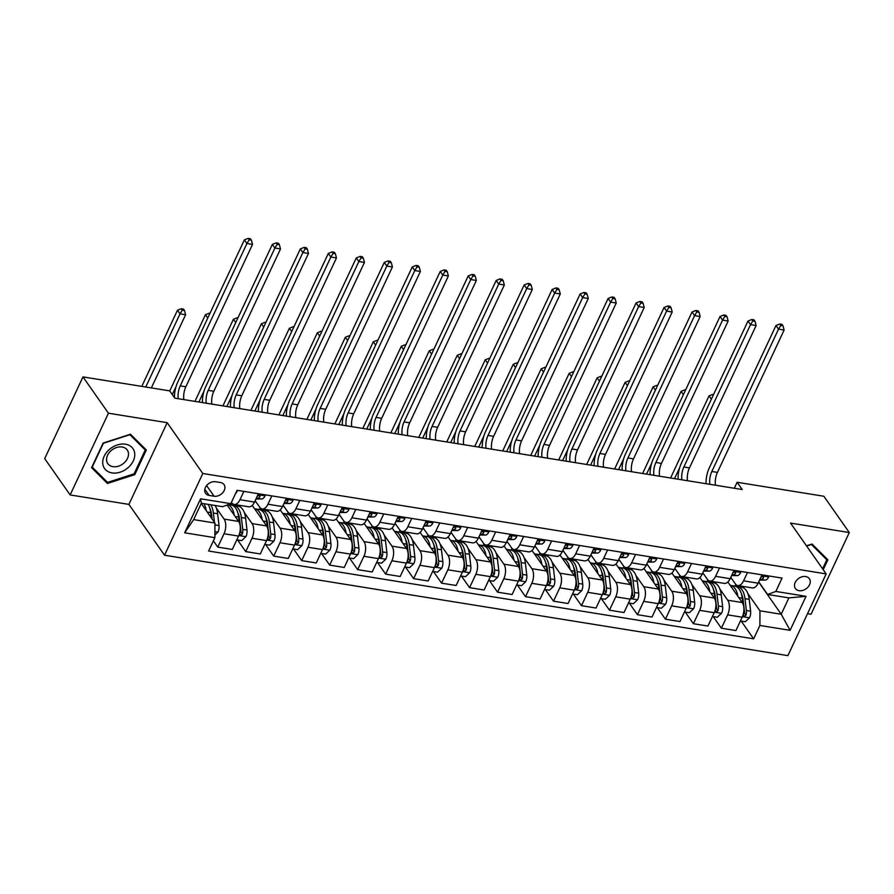 <?xml version="1.0" encoding="UTF-8"?>
<svg xmlns="http://www.w3.org/2000/svg" width="894" height="894" viewBox="0 0 894 894"><rect width="100%" height="100%" fill="white"/><g stroke="black" fill="none" stroke-linecap="round" stroke-linejoin="round"><path stroke-width="1.34" d="M805.673 576.541A8.538 6.381 145 0 0 796.655 580.24A8.538 6.381 145 0 0 795.381 588.509A8.538 6.381 145 0 0 799.057 590.677A8.538 6.381 145 0 0 808.087 586.978A8.538 6.381 145 0 0 809.361 578.709A8.538 6.381 145 0 0 805.673 576.541M807.528 613.697L811.026 614.267L849.3 532.545L823.855 496.248L737.114 482.279L734.309 488.258M164.53 555.219L787.893 655.626L826.168 573.903L202.804 473.496L164.53 555.219L128.904 504.395L167.178 422.672L108.431 413.207L70.145 494.93L128.904 504.395M70.145 494.93L44.7 458.622L82.974 376.91L108.431 413.207M82.974 376.91L169.715 390.879L174.799 398.143L742.21 489.532L737.114 482.279M209.151 495.421L214.068 496.215A8.27 6.18 145 0 0 222.818 492.628A8.27 6.18 145 0 0 224.048 484.615A8.27 6.18 145 0 0 220.483 482.514L215.566 481.732A8.27 6.18 145 0 0 206.816 485.308A8.27 6.18 145 0 0 205.586 493.32A8.27 6.18 145 0 0 209.151 495.421L204.827 489.253M214.873 537.674L184.656 532.802L200.591 498.796L230.808 503.657L222.595 506.686L201.329 503.255L193.674 519.604L214.94 523.024L214.873 537.674L208.615 551.028L753.631 638.819L741.215 621.106M758.66 582.05L781.222 614.245L788.877 597.896L767.622 594.476L775.824 591.448L782.082 578.083L237.066 490.292L230.808 503.657M775.824 591.448L806.042 596.32L790.106 630.326L759.9 625.465L753.631 638.819M849.3 532.545L790.542 523.079L826.168 573.903M167.178 422.672L202.804 473.496M767.622 594.476L758.76 581.838M747.473 572.506L743.573 580.843A10.672 5.621 99.2 0 1 737.807 585.57A10.672 5.621 99.2 0 1 735.36 583.871L730.778 577.323M719.502 568.003L715.591 576.339A10.672 5.621 99.2 0 1 709.825 581.066A10.672 5.621 99.2 0 1 707.389 579.357L702.796 572.819M691.52 563.499L687.62 571.825A10.672 5.621 99.2 0 1 681.843 576.552A10.672 5.621 99.2 0 1 679.406 574.853L674.825 568.316M663.538 558.996L659.638 567.321A10.672 5.621 99.2 0 1 653.872 572.048A10.672 5.621 99.2 0 1 651.424 570.35L646.843 563.801M635.567 554.481L631.656 562.818A10.672 5.621 99.2 0 1 625.889 567.545A10.672 5.621 99.2 0 1 623.453 565.846L618.86 559.298M607.585 549.978L603.685 558.314A10.672 5.621 99.2 0 1 597.907 563.041A10.672 5.621 99.2 0 1 595.471 561.331L590.889 554.794M579.603 545.474L575.702 553.799A10.672 5.621 99.2 0 1 569.936 558.526A10.672 5.621 99.2 0 1 567.489 556.828L562.907 550.291M551.632 540.959L547.72 549.296A10.672 5.621 99.2 0 1 541.954 554.023A10.672 5.621 99.2 0 1 539.518 552.324L534.925 545.776M523.649 536.456L519.749 544.792A10.672 5.621 99.2 0 1 513.972 549.519A10.672 5.621 99.2 0 1 511.536 547.821L506.954 541.272M495.667 531.952L491.767 540.278A10.672 5.621 99.2 0 1 486.001 545.005A10.672 5.621 99.2 0 1 483.553 543.306L478.972 536.769M467.685 527.449L463.785 535.774A10.672 5.621 99.2 0 1 458.019 540.501A10.672 5.621 99.2 0 1 455.582 538.803L450.989 532.265M439.714 522.934L435.814 531.271A10.672 5.621 99.2 0 1 430.036 535.998A10.672 5.621 99.2 0 1 427.6 534.299L423.018 527.751M411.732 518.431L407.832 526.767A10.672 5.621 99.2 0 1 402.065 531.494A10.672 5.621 99.2 0 1 399.618 529.784L395.036 523.247M383.749 513.927L379.849 522.252A10.672 5.621 99.2 0 1 374.083 526.979A10.672 5.621 99.2 0 1 371.647 525.281L367.054 518.743M355.778 509.424L351.878 517.749A10.672 5.621 99.2 0 1 346.101 522.476A10.672 5.621 99.2 0 1 343.665 520.777L339.072 514.229M327.796 504.909L323.896 513.245A10.672 5.621 99.2 0 1 318.13 517.972A10.672 5.621 99.2 0 1 315.683 516.274L311.101 509.725M299.814 500.405L295.914 508.742A10.672 5.621 99.2 0 1 290.148 513.458A10.672 5.621 99.2 0 1 287.712 511.759L283.119 505.222M271.843 495.902L267.932 504.227A10.672 5.621 99.2 0 1 262.165 508.954A10.672 5.621 99.2 0 1 259.729 507.256L255.136 500.718M243.861 491.387L239.961 499.724A10.672 5.621 99.2 0 1 234.194 504.451A10.672 5.621 99.2 0 1 231.747 502.752L231.434 502.305M201.228 503.478L214.94 523.024M216.27 507.937L224.092 519.09A10.672 5.621 99.2 0 1 224.025 533.74L217.767 547.094L213.387 540.848M227.132 505.009L238.642 521.437A10.672 5.621 99.2 0 1 238.575 536.076L232.317 549.441L217.767 547.094M239.212 505.255L240.575 507.2M244.252 512.441L252.074 523.605A10.672 5.621 99.2 0 1 252.007 538.244L245.749 551.609L237.603 539.987M252.22 505.412L266.624 525.94A10.672 5.621 99.2 0 1 266.557 540.591L260.299 553.945L245.749 551.609M254.667 501.735L256.008 501.947M267.194 509.77L268.558 511.714M272.234 516.944L280.046 528.108A10.672 5.621 99.2 0 1 279.978 542.747L273.72 556.113L265.574 544.491M280.202 509.915L294.595 530.455A10.672 5.621 99.2 0 1 294.528 545.094L288.27 558.459L273.72 556.113M282.638 506.239L283.99 506.451M295.176 514.274L296.54 516.218M300.205 521.459L308.028 532.612A10.672 5.621 99.2 0 1 307.961 547.251L301.703 560.616L293.556 548.994M308.184 514.419L322.578 534.958A10.672 5.621 99.2 0 1 322.51 549.598L316.252 562.963L301.703 560.616M310.62 510.742L311.961 510.966M323.147 518.777L324.511 520.721M328.187 525.963L336.01 537.115A10.672 5.621 99.2 0 1 335.943 551.766L329.685 565.12L321.538 553.509M336.155 518.922L350.56 539.462A10.672 5.621 99.2 0 1 350.493 554.101L344.235 567.466L329.685 565.12M338.602 515.257L339.943 515.469M351.13 523.281L352.493 525.236M356.17 530.466L363.981 541.63A10.672 5.621 99.2 0 1 363.914 556.269L357.656 569.634L349.509 558.012M364.137 523.437L378.531 543.965A10.672 5.621 99.2 0 1 378.464 558.616L372.206 571.97L357.656 569.634M366.574 519.76L367.926 519.973M379.112 527.795L380.475 529.74M384.141 534.981L391.963 546.133A10.672 5.621 99.2 0 1 391.896 560.773L385.638 574.138L377.491 562.516M392.12 527.941L406.513 548.48A10.672 5.621 99.2 0 1 406.446 563.119L400.188 576.485L385.638 574.138M394.556 524.264L395.897 524.487M407.083 532.299L408.446 534.243M412.123 539.484L419.945 550.637A10.672 5.621 99.2 0 1 419.878 565.287L413.62 578.641L405.474 567.019M420.091 532.444L434.495 552.984A10.672 5.621 99.2 0 1 434.428 567.623L428.17 580.988L413.62 578.641M422.538 528.767L423.879 528.991M435.065 536.802L436.428 538.747M440.105 543.988L447.916 555.152A10.672 5.621 99.2 0 1 447.86 569.791L441.591 583.156L433.456 571.534M448.073 536.959L462.466 557.487A10.672 5.621 99.2 0 1 462.399 572.138L456.141 585.492L441.591 583.156M450.509 533.282L451.861 533.494M463.047 541.317L464.411 543.261M468.076 548.491L475.899 559.655A10.672 5.621 99.2 0 1 475.832 574.294L469.573 587.66L461.427 576.038M476.055 541.462L490.448 561.991A10.672 5.621 99.2 0 1 490.381 576.641L484.123 590.006L469.573 587.66M478.491 537.786L479.832 537.998M491.018 545.821L492.382 547.765M496.058 553.006L503.881 564.159A10.672 5.621 99.2 0 1 503.814 578.798L497.556 592.163L489.409 580.541M504.037 545.966L518.431 566.505A10.672 5.621 99.2 0 1 518.364 581.145L512.106 594.51L497.556 592.163M506.473 542.289L507.814 542.513M519.001 550.324L520.364 552.268M524.04 557.51L531.863 568.662A10.672 5.621 99.2 0 1 531.796 583.313L525.527 596.667L517.391 585.056M532.008 550.469L546.402 571.009A10.672 5.621 99.2 0 1 546.335 585.648L540.077 599.014L525.527 596.667M534.444 546.804L535.797 547.016M546.983 554.828L548.346 556.772M552.011 562.013L559.834 573.177A10.672 5.621 99.2 0 1 559.767 587.816L553.509 601.181L545.362 589.559M559.99 554.984L574.384 575.512A10.672 5.621 99.2 0 1 574.317 590.163L568.059 603.517L553.509 601.181M562.427 551.307L563.768 551.52M574.954 559.342L576.317 561.287M579.994 566.517L587.816 577.68A10.672 5.621 99.2 0 1 587.749 592.32L581.491 605.685L573.345 594.063M587.973 559.488L602.366 580.027A10.672 5.621 99.2 0 1 602.299 594.666L596.041 608.032L581.491 605.685M590.409 555.811L591.75 556.034M602.936 563.846L604.299 565.79M607.976 571.031L615.798 582.184A10.672 5.621 99.2 0 1 615.731 596.823L609.462 610.189L601.327 598.567M615.944 563.991L630.337 584.531A10.672 5.621 99.2 0 1 630.27 599.17L624.012 612.535L609.462 610.189M618.391 560.314L619.732 560.538M630.918 568.349L632.281 570.294M635.947 575.535L643.769 586.688A10.672 5.621 99.2 0 1 643.702 601.338L637.444 614.692L629.298 603.081M643.926 568.495L658.319 589.034A10.672 5.621 99.2 0 1 658.252 603.673L651.994 617.039L637.444 614.692M646.362 564.829L647.703 565.042M658.889 572.864L660.253 574.808M663.929 580.038L671.752 591.202A10.672 5.621 99.2 0 1 671.685 605.841L665.427 619.207L657.28 607.585M671.908 573.009L686.301 593.538A10.672 5.621 99.2 0 1 686.234 608.188L679.976 621.542L665.427 619.207M674.344 569.333L675.685 569.545M686.871 577.368L688.235 579.312M691.911 584.553L699.734 595.706A10.672 5.621 99.2 0 1 699.667 610.345L693.398 623.71L685.262 612.088M699.879 577.513L714.272 598.052A10.672 5.621 99.2 0 1 714.217 612.692L707.947 626.057L693.398 623.71M702.326 573.836L703.667 574.06M714.854 581.871L716.217 583.816M719.882 589.057L727.705 600.209A10.672 5.621 99.2 0 1 727.638 614.86L721.38 628.214L713.233 616.603M727.861 582.016L742.255 602.556A10.672 5.621 99.2 0 1 742.188 617.195L735.93 630.561L721.38 628.214M730.297 578.351L731.638 578.563M742.825 586.375L744.188 588.319M747.865 593.56L759.956 610.814L781.222 614.245L790.106 630.326M258.411 493.734L254.511 502.07A10.672 5.621 99.2 0 1 248.744 506.797L234.194 504.451M231.39 505.043L232.194 503.311M259.361 509.558L260.176 507.814M286.393 498.237L282.482 506.574A10.672 5.621 99.2 0 1 276.715 511.301L262.165 508.954M287.343 514.061L288.159 512.329M314.364 502.752L310.464 511.077A10.672 5.621 99.2 0 1 304.698 515.804L290.148 513.458M315.325 518.565L316.13 516.833M342.346 507.256L338.446 515.581A10.672 5.621 99.2 0 1 332.68 520.308L318.13 517.972M343.296 523.068L344.112 521.336M370.328 511.759L366.417 520.096A10.672 5.621 99.2 0 1 360.651 524.823L346.101 522.476M371.278 527.583L372.094 525.84M398.299 516.263L394.399 524.599A10.672 5.621 99.2 0 1 388.633 529.326L374.083 526.979M399.26 532.086L400.076 530.354M426.282 520.777L422.381 529.103A10.672 5.621 99.2 0 1 416.615 533.83L402.065 531.494M427.231 536.59L428.047 534.858M454.264 525.281L450.352 533.617A10.672 5.621 99.2 0 1 444.586 538.344L430.036 535.998M455.214 541.105L456.029 539.361M482.235 529.784L478.335 538.121A10.672 5.621 99.2 0 1 472.568 542.848L458.019 540.501M483.196 545.608L484.012 543.865M510.217 534.299L506.317 542.624A10.672 5.621 99.2 0 1 500.551 547.351L486.001 545.005M511.167 550.112L511.983 548.38M538.199 538.803L534.299 547.128A10.672 5.621 99.2 0 1 528.522 551.855L513.972 549.519M539.149 554.615L539.965 552.883M566.17 543.306L562.27 551.643A10.672 5.621 99.2 0 1 556.504 556.37L541.954 554.023M567.131 559.13L567.947 557.387M594.152 547.81L590.252 556.146A10.672 5.621 99.2 0 1 584.486 560.873L569.936 558.526M595.102 563.633L595.918 561.901M622.135 552.324L618.235 560.65A10.672 5.621 99.2 0 1 612.457 565.377L597.907 563.041M623.084 568.137L623.9 566.405M650.106 556.828L646.206 565.164A10.672 5.621 99.2 0 1 640.439 569.891L625.889 567.545M651.067 572.641L651.882 570.908M678.088 561.331L674.188 569.668A10.672 5.621 99.2 0 1 668.421 574.395L653.872 572.048M679.049 577.155L679.853 575.412M706.07 565.846L702.17 574.171A10.672 5.621 99.2 0 1 696.392 578.899L681.843 576.552M707.02 581.659L707.836 579.927M734.041 570.35L730.141 578.675A10.672 5.621 99.2 0 1 724.375 583.402L709.825 581.066M759.9 625.465L759.956 610.814M735.002 586.162L735.818 584.43M762.023 574.853L758.123 583.19A10.672 5.621 99.2 0 1 752.357 587.917L737.807 585.57M201.329 503.255L200.591 498.796M193.674 519.604L184.656 532.802M806.042 596.32L788.877 597.896M107.414 483.453L134.782 474.636L146.303 450.017L130.468 434.238L103.112 443.066L91.579 467.674L107.414 483.453L104.598 479.441M823.229 569.702L827.866 559.8L812.031 544.021L806.477 545.809M134.145 473.719L134.782 474.636M236.999 490.437L237.033 491.443A7.074 3.721 99.2 0 1 235.524 493.589M178.264 398.702A13.343 7.029 99.2 0 1 180.242 385.862L246.923 243.514L244.375 239.894L177.705 382.23A20.003 10.549 -80.8 0 0 174.453 397.64M183.851 399.596A13.343 7.029 99.2 0 1 185.84 386.767L252.521 244.42L246.923 243.514L249.18 239.827L251.426 240.195L250.409 238.743L248.163 238.374L249.18 239.827M248.163 238.374L244.375 239.894M252.521 244.42L251.426 240.195M214.884 535.003L217.991 532.075A7.074 3.721 -80.8 0 0 219.019 525.56L217.633 513.704A20.406 10.75 -80.8 0 0 215.074 505.479M206.268 510.664A20.406 10.75 -80.8 0 0 203.877 503.668M214.471 522.364L213.375 513.022A20.406 10.75 -80.8 0 0 210.816 504.786M209.855 508.362A16.941 8.929 99.2 0 1 211.532 514.385L212.057 518.922M208.134 504.361A20.406 10.75 99.2 0 1 210.693 512.586L211.308 517.849M151.343 387.918L185.606 314.766L180.007 313.861L177.47 310.24L141.8 386.387M145.744 387.024L180.007 313.861L182.275 310.173L184.51 310.531L183.493 309.089L181.258 308.721L182.275 310.173M181.258 308.721L177.47 310.24M185.606 314.766L184.51 310.531M264.97 494.795L265.015 495.946A7.074 3.721 99.2 0 1 261.551 498.986L255.952 498.986M256.265 498.304L257.304 498.304A7.074 3.721 -80.8 0 0 259.852 496.74L259.93 495.757M258.88 495.354L259.852 496.74C259.93 495.131 259.036 494.985 257.17 496.304M206.235 403.205A13.343 7.029 99.2 0 1 208.224 390.365L274.905 248.029L272.357 244.397L205.676 386.744A20.003 10.549 -80.8 0 0 202.435 402.591M211.833 404.099A13.343 7.029 99.2 0 1 213.822 391.27L280.504 248.923L274.905 248.029L277.162 244.341L279.397 244.699L278.38 243.246L276.145 242.889L277.162 244.341M276.145 242.889L272.357 244.397M280.504 248.923L279.397 244.699M292.953 499.299L292.986 500.45A7.074 3.721 99.2 0 1 289.533 503.501L283.934 503.49M284.247 502.808L285.275 502.808A7.074 3.721 -80.8 0 0 287.834 501.243L287.913 500.26M286.862 499.858L287.834 501.243C287.902 499.634 287.008 499.489 285.152 500.808M234.217 407.709A13.343 7.029 99.2 0 1 236.206 394.88L302.887 252.533L300.339 248.901L233.658 391.248A20.003 10.549 -80.8 0 0 230.417 407.094M239.815 408.614A13.343 7.029 99.2 0 1 241.793 395.774L308.475 253.438L302.887 252.533L305.145 248.845L307.38 249.202L306.363 247.75L304.128 247.392L305.145 248.845M304.128 247.392L300.339 248.901M308.475 253.438L307.38 249.202M320.924 503.803L320.968 504.954A7.074 3.721 99.2 0 1 317.515 508.004L311.905 507.993M312.229 507.323L313.258 507.323A7.074 3.721 -80.8 0 0 315.817 505.747L315.884 504.764M314.844 504.361L315.817 505.747C315.884 504.138 314.99 503.992 313.123 505.322M262.199 412.212A13.343 7.029 99.2 0 1 264.177 399.383L330.858 257.036L328.31 253.404L261.64 395.751A20.003 10.549 -80.8 0 0 258.4 411.609M267.787 413.117A13.343 7.029 99.2 0 1 269.776 400.288L336.457 257.941L330.858 257.036L333.116 253.348L335.362 253.706L334.345 252.253L332.099 251.896L333.116 253.348M332.099 251.896L328.31 253.404M336.457 257.941L335.362 253.706M236.809 539.853L241.671 540.635L245.973 536.579A7.074 3.721 -80.8 0 0 247.001 530.064L245.615 518.207A20.406 10.75 -80.8 0 0 237.972 506.093L233.714 505.412A20.406 10.75 -80.8 0 0 232.351 505.356M234.25 515.168A20.406 10.75 -80.8 0 0 228.082 504.663M240.128 530.701A7.074 3.721 99.2 0 1 239.681 533.629L240.676 535.35L242.375 534.064A7.074 3.721 -80.8 0 0 242.743 529.382L241.358 517.525A20.406 10.75 -80.8 0 0 233.714 505.412M237.838 512.865A16.941 8.929 99.2 0 1 239.514 518.889L240.899 530.745A3.598 1.9 99.2 0 1 240.911 531.975L242.375 534.064M228.383 504.551L231.032 504.976A20.406 10.75 99.2 0 1 238.676 517.09L239.324 522.666M172.296 394.567L176.062 386.532M209.967 313.347L209.23 313.235L209.71 313.906M207.766 318.052L205.441 314.744L169.748 390.935M209.23 313.235L205.441 314.744M264.78 544.368L269.642 545.15L273.955 541.093A7.074 3.721 -80.8 0 0 274.972 534.567L273.586 522.711A20.406 10.75 -80.8 0 0 265.943 510.597L261.696 509.915A20.406 10.75 -80.8 0 0 260.322 509.859M262.233 519.671A20.406 10.75 -80.8 0 0 254.756 508.798A20.406 10.75 -80.8 0 0 254.589 508.775M268.099 535.204A7.074 3.721 99.2 0 1 267.664 538.132L268.647 539.864L270.346 538.568A7.074 3.721 -80.8 0 0 270.726 533.886L269.34 522.029A20.406 10.75 -80.8 0 0 261.696 509.915M265.809 517.369A16.941 8.929 99.2 0 1 267.485 523.392L268.87 535.249A3.598 1.9 99.2 0 1 268.882 536.478L270.346 538.568M254.756 508.798L259.003 509.479A20.406 10.75 99.2 0 1 266.647 521.593L267.306 527.169M198.893 402.021L204.033 391.036M237.949 317.851L237.212 317.739L237.681 318.409M235.748 322.555L233.423 319.247L194.948 401.384M237.212 317.739L233.423 319.247M292.763 548.871L297.624 549.654L301.926 545.597A7.074 3.721 -80.8 0 0 302.954 539.071L301.569 527.225A20.406 10.75 -80.8 0 0 293.925 515.112L289.667 514.419A20.406 10.75 -80.8 0 0 288.304 514.374M290.204 524.186A20.406 10.75 -80.8 0 0 282.739 513.301A20.406 10.75 -80.8 0 0 282.56 513.279M296.082 539.708A7.074 3.721 99.2 0 1 295.646 542.647L296.629 544.368L298.328 543.071A7.074 3.721 -80.8 0 0 298.697 538.389L297.311 526.532A20.406 10.75 -80.8 0 0 289.667 514.419M293.791 521.884A16.941 8.929 99.2 0 1 295.467 527.907L296.853 539.752A3.598 1.9 99.2 0 1 296.864 540.982L298.328 543.071M282.739 513.301L286.985 513.994A20.406 10.75 99.2 0 1 294.629 526.108L295.277 531.684M226.875 406.524L232.015 395.55M265.931 322.365L265.194 322.242L265.663 322.924M263.719 327.07L261.406 323.751L222.93 405.887M265.194 322.242L261.406 323.751M348.906 508.306L348.951 509.468A7.074 3.721 99.2 0 1 345.486 512.508L339.888 512.497M340.201 511.826L341.24 511.826A7.074 3.721 -80.8 0 0 343.788 510.262L343.866 509.267M342.815 508.876L343.788 510.262C343.866 508.652 342.972 508.507 341.106 509.826M290.17 416.727A13.343 7.029 99.2 0 1 292.159 403.887L358.84 261.551L356.293 257.919L289.611 400.255A20.003 10.549 -80.8 0 0 286.371 416.112M295.769 417.621A13.343 7.029 99.2 0 1 297.758 404.792L364.439 262.445L358.84 261.551L361.098 257.852L363.333 258.221L362.316 256.768L360.081 256.399L361.098 257.852M360.081 256.399L356.293 257.919M364.439 262.445L363.333 258.221M320.745 553.375L325.606 554.157L329.908 550.101A7.074 3.721 -80.8 0 0 330.936 543.586L329.551 531.729A20.406 10.75 -80.8 0 0 321.907 519.615L317.649 518.933A20.406 10.75 -80.8 0 0 316.286 518.878M318.186 528.689A20.406 10.75 -80.8 0 0 310.71 517.816A20.406 10.75 -80.8 0 0 310.542 517.782M324.064 544.222A7.074 3.721 99.2 0 1 323.617 547.15L324.611 548.871L326.31 547.586A7.074 3.721 -80.8 0 0 326.679 542.893L325.293 531.047A20.406 10.75 -80.8 0 0 317.649 518.933M321.773 526.387A16.941 8.929 99.2 0 1 323.449 532.411L324.835 544.267A3.598 1.9 99.2 0 1 324.846 545.496L326.31 547.586M310.71 517.816L314.967 518.498A20.406 10.75 99.2 0 1 322.611 530.611L323.259 536.188M254.857 411.039L259.998 400.054M293.902 326.869L293.165 326.746L293.645 327.428M291.701 331.573L289.377 328.266L250.901 410.402M293.165 326.746L289.377 328.266M134.703 453.403A17.344 12.952 145 0 0 117.293 444.955A17.344 12.952 145 0 0 102.776 463.707A17.344 12.952 145 0 0 120.187 472.166A17.344 12.952 145 0 0 134.703 453.403M128.468 453.314A11.868 8.873 145 0 0 127.261 450.028A11.868 8.873 145 0 0 114.432 448.386A11.868 8.873 145 0 0 106.609 460.365A11.868 8.873 145 0 0 107.816 463.651A11.868 8.873 145 0 0 120.634 465.282A11.868 8.873 145 0 0 128.468 453.314M107.571 482.402L92.227 467.104L103.402 443.268L129.909 434.707L145.253 450.006L134.089 473.854L107.571 482.402M142.85 446.575L145.253 450.006M806.645 546.044L811.473 544.491L826.816 559.789L822.592 568.796M824.402 556.347L826.816 559.789M376.888 512.821L376.922 513.972A7.074 3.721 99.2 0 1 373.468 517.023L367.87 517.011M368.183 516.33L369.211 516.33A7.074 3.721 -80.8 0 0 371.77 514.765L371.848 513.782M370.798 513.379L371.77 514.765C371.837 513.156 370.943 513.011 369.088 514.329M318.152 421.23A13.343 7.029 99.2 0 1 320.141 408.402L386.823 266.054L384.275 262.423L317.593 404.77A20.003 10.549 -80.8 0 0 314.353 420.616M323.751 422.136A13.343 7.029 99.2 0 1 325.729 409.296L392.41 266.948L386.823 266.054L389.08 262.367L391.315 262.724L390.298 261.272L388.063 260.914L389.08 262.367M388.063 260.914L384.275 262.423M392.41 266.948L391.315 262.724M404.859 517.324L404.904 518.475A7.074 3.721 99.2 0 1 401.451 521.526L395.841 521.515M396.165 520.833L397.193 520.844A7.074 3.721 -80.8 0 0 399.752 519.269L399.819 518.285M398.78 517.883L399.752 519.269C399.819 517.66 398.925 517.514 397.059 518.833M346.134 425.734A13.343 7.029 99.2 0 1 348.112 412.905L414.794 270.558L412.257 266.926L345.576 409.273A20.003 10.549 -80.8 0 0 342.335 425.119M351.722 426.639A13.343 7.029 99.2 0 1 353.711 413.81L420.392 271.463L414.794 270.558L417.051 266.87L419.297 267.228L418.28 265.775L416.034 265.417L417.051 266.87M416.034 265.417L412.257 266.926M420.392 271.463L419.297 267.228M432.841 521.828L432.886 522.979A7.074 3.721 99.2 0 1 429.422 526.03L423.823 526.018M424.147 525.348L425.175 525.348A7.074 3.721 -80.8 0 0 427.723 523.772L427.801 522.789M426.751 522.387L427.723 523.772C427.801 522.163 426.907 522.029 425.041 523.348M374.105 430.237A13.343 7.029 99.2 0 1 376.095 417.409L442.776 275.061L440.228 271.441L373.547 413.777A20.003 10.549 -80.8 0 0 370.306 429.634M379.704 431.143A13.343 7.029 99.2 0 1 381.693 418.314L448.375 275.967L442.776 275.061L445.033 271.374L447.268 271.731L446.251 270.29L444.016 269.921L445.033 271.374M444.016 269.921L440.228 271.441M448.375 275.967L447.268 271.731M460.823 526.342L460.857 527.494A7.074 3.721 99.2 0 1 457.404 530.533L451.805 530.522M452.118 529.851L453.146 529.851A7.074 3.721 -80.8 0 0 455.705 528.287L455.784 527.304M454.733 526.901L455.705 528.287C455.772 526.678 454.878 526.532 453.023 527.851M402.088 434.752A13.343 7.029 99.2 0 1 404.077 421.912L470.758 279.576L468.21 275.944L401.529 418.291A20.003 10.549 -80.8 0 0 398.288 434.138M407.686 435.646A13.343 7.029 99.2 0 1 409.675 422.817L476.346 280.47L470.758 279.576L473.015 275.877L475.25 276.246L474.233 274.793L471.998 274.436L473.015 275.877M471.998 274.436L468.21 275.944M476.346 280.47L475.25 276.246M488.794 530.846L488.839 531.997A7.074 3.721 99.2 0 1 485.386 535.048L479.787 535.037M480.1 534.355L481.128 534.355A7.074 3.721 -80.8 0 0 483.688 532.79L483.755 531.807M482.715 531.405L483.688 532.79C483.755 531.181 482.861 531.036 480.994 532.355M430.07 439.256A13.343 7.029 99.2 0 1 432.048 426.427L498.729 284.08L496.192 280.448L429.511 422.795A20.003 10.549 -80.8 0 0 426.27 438.641M435.657 440.161A13.343 7.029 99.2 0 1 437.647 427.321L504.328 284.985L498.729 284.08L500.998 280.392L503.233 280.75L502.216 279.297L499.969 278.939L500.998 280.392M499.969 278.939L496.192 280.448M504.328 284.985L503.233 280.75M348.716 557.878L353.577 558.672L357.891 554.604A7.074 3.721 -80.8 0 0 358.907 548.089L357.522 536.232A20.406 10.75 -80.8 0 0 349.878 524.119L345.632 523.437A20.406 10.75 -80.8 0 0 344.257 523.381M346.168 533.193A20.406 10.75 -80.8 0 0 338.692 522.319A20.406 10.75 -80.8 0 0 338.524 522.297M352.035 548.726A7.074 3.721 99.2 0 1 351.599 551.654L352.582 553.386L354.281 552.09A7.074 3.721 -80.8 0 0 354.661 547.407L353.275 535.551A20.406 10.75 -80.8 0 0 345.632 523.437M349.744 530.891A16.941 8.929 99.2 0 1 351.42 536.914L352.806 548.771A3.598 1.9 99.2 0 1 352.817 550L354.281 552.09M338.692 522.319L342.938 523.001A20.406 10.75 99.2 0 1 350.582 535.115L351.241 540.691M282.828 415.542L287.969 404.557M321.885 331.372L321.147 331.261L321.616 331.931M319.683 336.077L317.359 332.769L278.883 414.905M321.147 331.261L317.359 332.769M376.698 562.393L381.559 563.175L385.873 559.119A7.074 3.721 -80.8 0 0 386.89 552.593L385.504 540.747A20.406 10.75 -80.8 0 0 377.86 528.633L373.614 527.941A20.406 10.75 -80.8 0 0 372.239 527.885M374.139 537.707A20.406 10.75 -80.8 0 0 366.674 526.823A20.406 10.75 -80.8 0 0 366.495 526.801M380.017 553.23A7.074 3.721 99.2 0 1 379.581 556.157L380.565 557.89L382.263 556.593A7.074 3.721 -80.8 0 0 382.643 551.911L381.257 540.054A20.406 10.75 -80.8 0 0 373.614 527.941M377.726 535.405A16.941 8.929 99.2 0 1 379.402 541.418L380.788 553.274A3.598 1.9 99.2 0 1 380.799 554.503L382.263 556.593M366.674 526.823L370.921 527.516A20.406 10.75 99.2 0 1 378.564 539.63L379.212 545.195M310.81 420.046L315.951 409.072M349.867 335.887L349.129 335.764L349.599 336.446M347.654 340.58L345.341 337.273L306.865 419.409M349.129 335.764L345.341 337.273M404.68 566.897L409.541 567.679L413.844 563.622A7.074 3.721 -80.8 0 0 414.872 557.107L413.486 545.251A20.406 10.75 -80.8 0 0 405.842 533.137L401.585 532.455A20.406 10.75 -80.8 0 0 400.221 532.399M402.121 542.211A20.406 10.75 -80.8 0 0 394.645 531.338A20.406 10.75 -80.8 0 0 394.477 531.304M407.999 557.733A7.074 3.721 99.2 0 1 407.552 560.672L408.547 562.393L410.245 561.097A7.074 3.721 -80.8 0 0 410.614 556.414L409.228 544.569A20.406 10.75 -80.8 0 0 401.585 532.455M405.708 539.909A16.941 8.929 99.2 0 1 407.385 545.932L408.77 557.778A3.598 1.9 99.2 0 1 408.781 559.007L410.245 561.097M394.645 531.338L398.903 532.019A20.406 10.75 99.2 0 1 406.546 544.133L407.195 549.709M338.792 424.549L343.933 413.576M377.838 340.391L377.1 340.268L377.581 340.949M375.636 345.095L373.312 341.776L334.837 423.912M377.1 340.268L373.312 341.776M432.651 571.4L437.512 572.182L441.826 568.126A7.074 3.721 -80.8 0 0 442.843 561.611L441.457 549.754A20.406 10.75 -80.8 0 0 433.813 537.64L429.567 536.959A20.406 10.75 -80.8 0 0 428.192 536.903M430.103 546.715A20.406 10.75 -80.8 0 0 422.627 535.841A20.406 10.75 -80.8 0 0 422.46 535.819M435.97 562.248A7.074 3.721 99.2 0 1 435.534 565.176L436.518 566.897L438.228 565.611A7.074 3.721 -80.8 0 0 438.596 560.929L437.211 549.072A20.406 10.75 -80.8 0 0 429.567 536.959M433.679 544.412A16.941 8.929 99.2 0 1 435.356 550.436L436.741 562.292A3.598 1.9 99.2 0 1 436.753 563.522L438.228 565.611M422.627 535.841L426.885 536.523A20.406 10.75 99.2 0 1 434.529 548.637L435.177 554.213M366.763 429.064L371.915 418.079M405.82 344.894L405.083 344.771L405.552 345.453M403.619 349.599L401.294 346.291L362.819 428.427M405.083 344.771L401.294 346.291M460.633 575.915L465.495 576.697L469.808 572.641A7.074 3.721 -80.8 0 0 470.825 566.114L469.439 554.258A20.406 10.75 -80.8 0 0 461.796 542.144L457.549 541.462A20.406 10.75 -80.8 0 0 456.175 541.406M458.074 551.218A20.406 10.75 -80.8 0 0 450.61 540.345A20.406 10.75 -80.8 0 0 450.431 540.322M463.952 566.751A7.074 3.721 99.2 0 1 463.517 569.679L464.5 571.411L466.199 570.115A7.074 3.721 -80.8 0 0 466.579 565.433L465.193 553.576A20.406 10.75 -80.8 0 0 457.549 541.462M461.662 548.916A16.941 8.929 99.2 0 1 463.338 554.939L464.724 566.796A3.598 1.9 99.2 0 1 464.735 568.025L466.199 570.115M450.61 540.345L454.856 541.026A20.406 10.75 99.2 0 1 462.5 553.14L463.159 558.716M394.746 433.568L399.886 422.583M433.802 349.398L433.065 349.286L433.534 349.956M431.59 354.102L429.276 350.794L390.801 432.931M433.065 349.286L429.276 350.794M516.777 535.35L516.821 536.501A7.074 3.721 99.2 0 1 513.357 539.551L507.758 539.54M508.083 538.858L509.111 538.87A7.074 3.721 -80.8 0 0 511.659 537.294L511.737 536.311M510.697 535.908L511.659 537.294C511.737 535.685 510.843 535.54 508.977 536.869M458.041 443.759A13.343 7.029 99.2 0 1 460.03 430.93L526.711 288.583L524.163 284.951L457.482 427.298A20.003 10.549 -80.8 0 0 454.241 443.156M463.64 444.664A13.343 7.029 99.2 0 1 465.629 431.836L532.31 289.488L526.711 288.583L528.969 284.895L531.204 285.253L530.187 283.8L527.952 283.443L528.969 284.895M527.952 283.443L524.163 284.951M532.31 289.488L531.204 285.253M488.616 580.418L493.477 581.201L497.779 577.144A7.074 3.721 -80.8 0 0 498.807 570.618L497.422 558.772A20.406 10.75 -80.8 0 0 489.778 546.659L485.52 545.966A20.406 10.75 -80.8 0 0 484.157 545.91M486.057 555.733A20.406 10.75 -80.8 0 0 478.581 544.848A20.406 10.75 -80.8 0 0 478.413 544.826M491.935 571.255A7.074 3.721 99.2 0 1 491.499 574.194L492.482 575.915L494.181 574.619A7.074 3.721 -80.8 0 0 494.55 569.936L493.164 558.079A20.406 10.75 -80.8 0 0 485.52 545.966M489.644 553.431A16.941 8.929 99.2 0 1 491.32 559.454L492.706 571.3A3.598 1.9 99.2 0 1 492.717 572.529L494.181 574.619M478.581 544.848L482.838 545.541A20.406 10.75 99.2 0 1 490.482 557.655L491.13 563.231M422.728 438.071L427.868 427.097M461.773 353.912L461.036 353.789L461.516 354.471M459.572 358.617L457.247 355.298L418.772 437.434M461.036 353.789L457.247 355.298M544.759 539.853L544.792 541.015A7.074 3.721 99.2 0 1 541.339 544.055L535.741 544.044M536.054 543.373L537.082 543.373A7.074 3.721 -80.8 0 0 539.641 541.798L539.719 540.814M538.669 540.412L539.641 541.798C539.708 540.199 538.814 540.054 536.959 541.373M486.023 448.274A13.343 7.029 99.2 0 1 488.012 435.434L554.693 293.087L552.146 289.466L485.464 431.802A20.003 10.549 -80.8 0 0 482.224 447.659M491.622 449.168A13.343 7.029 99.2 0 1 493.611 436.339L560.281 293.992L554.693 293.087L556.951 289.399L559.186 289.768L558.169 288.315L555.934 287.946L556.951 289.399M555.934 287.946L552.146 289.466M560.281 293.992L559.186 289.768M516.587 584.922L521.448 585.704L525.761 581.648A7.074 3.721 -80.8 0 0 526.778 575.133L525.393 563.276A20.406 10.75 -80.8 0 0 517.749 551.162L513.502 550.481A20.406 10.75 -80.8 0 0 512.128 550.425M514.039 560.236A20.406 10.75 -80.8 0 0 506.563 549.363A20.406 10.75 -80.8 0 0 506.395 549.329M519.906 575.77A7.074 3.721 99.2 0 1 519.47 578.697L520.453 580.418L522.163 579.133A7.074 3.721 -80.8 0 0 522.532 574.44L521.146 562.594A20.406 10.75 -80.8 0 0 513.502 550.481M517.615 557.934A16.941 8.929 99.2 0 1 519.291 563.958L520.677 575.814A3.598 1.9 99.2 0 1 520.688 577.043L522.163 579.133M506.563 549.363L510.82 550.045A20.406 10.75 99.2 0 1 518.464 562.158L519.112 567.735M450.699 442.586L455.851 431.601M489.756 358.416L489.018 358.293L489.487 358.975M487.554 363.12L485.23 359.813L446.754 441.949M489.018 358.293L485.23 359.813M572.73 544.368L572.775 545.519A7.074 3.721 99.2 0 1 569.322 548.558L563.723 548.558M564.036 547.877L565.064 547.877A7.074 3.721 -80.8 0 0 567.623 546.312L567.69 545.329M566.651 544.927L567.623 546.312C567.69 544.703 566.796 544.558 564.93 545.876M514.005 452.777A13.343 7.029 99.2 0 1 515.983 439.949L582.664 297.601L580.128 293.97L513.447 436.317A20.003 10.549 -80.8 0 0 510.206 452.163M519.593 453.683A13.343 7.029 99.2 0 1 521.582 440.843L588.263 298.495L582.664 297.601L584.933 293.914L587.168 294.271L586.151 292.819L583.905 292.461L584.933 293.914M583.905 292.461L580.128 293.97M588.263 298.495L587.168 294.271M544.569 589.425L549.43 590.208L553.744 586.151A7.074 3.721 -80.8 0 0 554.761 579.636L553.375 567.779A20.406 10.75 -80.8 0 0 545.731 555.666L541.485 554.984A20.406 10.75 -80.8 0 0 540.11 554.928M542.01 564.74A20.406 10.75 -80.8 0 0 534.545 553.867A20.406 10.75 -80.8 0 0 534.366 553.844M547.888 580.273A7.074 3.721 99.2 0 1 547.452 583.201L548.435 584.933L550.134 583.637A7.074 3.721 -80.8 0 0 550.514 578.954L549.128 567.098A20.406 10.75 -80.8 0 0 541.485 554.984M545.597 562.438A16.941 8.929 99.2 0 1 547.273 568.461L548.659 580.318A3.598 1.9 99.2 0 1 548.67 581.547L550.134 583.637M534.545 553.867L538.791 554.548A20.406 10.75 99.2 0 1 546.435 566.662L547.094 572.238M478.681 447.089L483.822 436.104M517.738 362.919L517 362.808L517.47 363.478M515.525 367.624L513.212 364.316L474.736 446.452M517 362.808L513.212 364.316M600.712 548.871L600.757 550.022A7.074 3.721 99.2 0 1 597.293 553.073L591.694 553.062M592.018 552.38L593.046 552.38A7.074 3.721 -80.8 0 0 595.605 550.816L595.672 549.832M594.633 549.43L595.605 550.816C595.672 549.207 594.778 549.061 592.912 550.38M541.976 457.281A13.343 7.029 99.2 0 1 543.965 444.452L610.647 302.105L608.099 298.473L541.418 440.82A20.003 10.549 -80.8 0 0 538.177 456.666M547.575 458.186A13.343 7.029 99.2 0 1 549.564 445.346L616.245 303.01L610.647 302.105L612.904 298.417L615.15 298.775L614.122 297.322L611.887 296.964L612.904 298.417M611.887 296.964L608.099 298.473M616.245 303.01L615.15 298.775M572.551 593.94L577.412 594.722L581.715 590.666A7.074 3.721 -80.8 0 0 582.743 584.14L581.357 572.294A20.406 10.75 -80.8 0 0 573.713 560.169L569.456 559.488A20.406 10.75 -80.8 0 0 568.092 559.432M569.992 569.254A20.406 10.75 -80.8 0 0 562.516 558.37A20.406 10.75 -80.8 0 0 562.348 558.348M575.87 584.777A7.074 3.721 99.2 0 1 575.434 587.704L576.418 589.437L578.116 588.14A7.074 3.721 -80.8 0 0 578.485 583.458L577.099 571.601A20.406 10.75 -80.8 0 0 569.456 559.488M573.579 566.952A16.941 8.929 99.2 0 1 575.255 572.965L576.641 584.821A3.598 1.9 99.2 0 1 576.652 586.051L578.116 588.14M562.516 558.37L566.774 559.052A20.406 10.75 99.2 0 1 574.417 571.177L575.066 576.742M506.663 451.593L511.804 440.619M545.709 367.434L544.971 367.311L545.452 367.993M543.507 372.127L541.183 368.82L502.707 450.956M544.971 367.311L541.183 368.82M628.694 553.375L628.728 554.526A7.074 3.721 99.2 0 1 625.275 557.577L619.676 557.565M619.989 556.895L621.017 556.895A7.074 3.721 -80.8 0 0 623.576 555.319L623.654 554.336M622.604 553.934L623.576 555.319C623.643 553.71 622.749 553.576 620.894 554.895M569.959 461.785A13.343 7.029 99.2 0 1 571.948 448.956L638.629 306.608L636.081 302.977L569.4 445.324A20.003 10.549 -80.8 0 0 566.159 461.181M575.557 462.69A13.343 7.029 99.2 0 1 577.546 449.861L644.216 307.514L638.629 306.608L640.886 302.921L643.121 303.278L642.104 301.826L639.869 301.468L640.886 302.921M639.869 301.468L636.081 302.977M644.216 307.514L643.121 303.278M600.522 598.444L605.394 599.226L609.697 595.169A7.074 3.721 -80.8 0 0 610.714 588.654L609.328 576.798A20.406 10.75 -80.8 0 0 601.696 564.684L597.438 563.991A20.406 10.75 -80.8 0 0 596.063 563.946M597.974 573.758A20.406 10.75 -80.8 0 0 590.498 562.874A20.406 10.75 -80.8 0 0 590.331 562.851M603.852 589.28A7.074 3.721 99.2 0 1 603.405 592.219L604.389 593.94L606.098 592.644A7.074 3.721 -80.8 0 0 606.467 587.961L605.082 576.116A20.406 10.75 -80.8 0 0 597.438 563.991M601.55 571.456A16.941 8.929 99.2 0 1 603.226 577.479L604.612 589.325A3.598 1.9 99.2 0 1 604.635 590.554L606.098 592.644M590.498 562.874L594.756 563.566A20.406 10.75 99.2 0 1 602.4 575.68L603.048 581.256M534.634 456.096L539.786 445.123M573.691 371.938L572.953 371.815L573.434 372.496M571.489 376.642L569.165 373.323L530.69 455.459M572.953 371.815L569.165 373.323M656.665 557.89L656.71 559.041A7.074 3.721 99.2 0 1 653.257 562.08L647.658 562.069M647.971 561.398L648.999 561.398A7.074 3.721 -80.8 0 0 651.558 559.834L651.625 558.851M650.586 558.448L651.558 559.834C651.625 558.225 650.731 558.079 648.876 559.398M597.941 466.299A13.343 7.029 99.2 0 1 599.93 453.459L666.6 311.123L664.063 307.491L597.382 449.838A20.003 10.549 -80.8 0 0 594.141 465.685M603.528 467.193A13.343 7.029 99.2 0 1 605.517 454.364L672.199 312.017L666.6 311.123L668.868 307.424L671.103 307.793L670.087 306.34L667.84 305.971L668.868 307.424M667.84 305.971L664.063 307.491M672.199 312.017L671.103 307.793M628.504 602.947L633.365 603.729L637.679 599.673A7.074 3.721 -80.8 0 0 638.696 593.158L637.31 581.301A20.406 10.75 -80.8 0 0 629.667 569.187L625.42 568.506A20.406 10.75 -80.8 0 0 624.046 568.45M625.945 578.262A20.406 10.75 -80.8 0 0 618.48 567.388A20.406 10.75 -80.8 0 0 618.302 567.366M631.823 593.795A7.074 3.721 99.2 0 1 631.387 596.723L632.371 598.444L634.069 597.158A7.074 3.721 -80.8 0 0 634.449 592.476L633.064 580.619A20.406 10.75 -80.8 0 0 625.42 568.506M629.532 575.959A16.941 8.929 99.2 0 1 631.209 581.983L632.594 593.839A3.598 1.9 99.2 0 1 632.606 595.069L634.069 597.158M618.48 567.388L622.727 568.07A20.406 10.75 99.2 0 1 630.371 580.184L631.03 585.76M562.617 460.611L567.757 449.626M601.673 376.441L600.936 376.318L601.405 377M599.461 381.146L597.147 377.838L558.672 459.974M600.936 376.318L597.147 377.838M684.648 562.393L684.692 563.544A7.074 3.721 99.2 0 1 681.228 566.595L675.629 566.584M675.953 565.902L676.981 565.902A7.074 3.721 -80.8 0 0 679.541 564.337L679.608 563.354M678.568 562.952L679.541 564.337C679.608 562.728 678.714 562.583 676.847 563.902M625.912 470.803A13.343 7.029 99.2 0 1 627.901 457.974L694.582 315.627L692.034 311.995L625.353 454.342A20.003 10.549 -80.8 0 0 622.112 470.188M631.51 471.708A13.343 7.029 99.2 0 1 633.5 458.868L700.181 316.532L694.582 315.627L696.839 311.939L699.086 312.297L698.058 310.844L695.823 310.486L696.839 311.939M695.823 310.486L692.034 311.995M700.181 316.532L699.086 312.297M712.63 566.897L712.663 568.048A7.074 3.721 99.2 0 1 709.21 571.098L703.612 571.087M703.924 570.406L704.953 570.417A7.074 3.721 -80.8 0 0 707.512 568.841L707.59 567.858M706.539 567.455L707.512 568.841C707.579 567.232 706.685 567.087 704.83 568.405M653.894 475.306A13.343 7.029 99.2 0 1 655.883 462.477L722.564 320.13L720.016 316.498L653.335 458.846A20.003 10.549 -80.8 0 0 650.094 474.703M659.493 476.211A13.343 7.029 99.2 0 1 661.482 463.383L728.152 321.035L722.564 320.13L724.822 316.442L727.057 316.8L726.04 315.347L723.805 314.99L724.822 316.442M723.805 314.99L720.016 316.498M728.152 321.035L727.057 316.8M740.612 571.4L740.645 572.562A7.074 3.721 99.2 0 1 737.192 575.602L731.594 575.591M731.907 574.92L732.935 574.92A7.074 3.721 -80.8 0 0 735.494 573.345L735.561 572.361M734.522 571.959L735.494 573.345C735.561 571.747 734.667 571.601 732.812 572.92M681.876 479.821A13.343 7.029 99.2 0 1 683.865 466.981L750.535 324.634L747.999 321.013L681.317 463.349A20.003 10.549 -80.8 0 0 678.077 479.206M687.464 480.715A13.343 7.029 99.2 0 1 689.453 467.886L756.134 325.539L750.535 324.634L752.804 320.946L755.039 321.315L754.022 319.862L751.787 319.493L752.804 320.946M751.787 319.493L747.999 321.013M756.134 325.539L755.039 321.315M768.583 575.915L768.628 577.066A7.074 3.721 99.2 0 1 765.163 580.105L759.565 580.105M759.889 579.424L760.917 579.424A7.074 3.721 -80.8 0 0 763.476 577.859L763.543 576.876M762.504 576.474L763.476 577.859C763.543 576.25 762.649 576.105 760.783 577.423M709.847 484.324A13.343 7.029 99.2 0 1 711.836 471.484L778.518 329.148L775.97 325.517L709.3 467.864A20.003 10.549 -80.8 0 0 706.048 483.71M715.446 485.218A13.343 7.029 99.2 0 1 717.435 472.39L784.116 330.042L778.518 329.148L780.775 325.461L783.021 325.818L782.004 324.366L779.758 324.008L780.775 325.461M779.758 324.008L775.97 325.517M784.116 330.042L783.021 325.818M656.487 607.451L661.348 608.244L665.65 604.188A7.074 3.721 -80.8 0 0 666.678 597.661L665.292 585.805A20.406 10.75 -80.8 0 0 657.649 573.691L653.391 573.009A20.406 10.75 -80.8 0 0 652.028 572.953M653.927 582.765A20.406 10.75 -80.8 0 0 646.451 571.892A20.406 10.75 -80.8 0 0 646.284 571.869M659.806 598.298A7.074 3.721 99.2 0 1 659.37 601.226L660.353 602.958L662.052 601.662A7.074 3.721 -80.8 0 0 662.42 596.98L661.035 585.123A20.406 10.75 -80.8 0 0 653.391 573.009M657.515 580.463A16.941 8.929 99.2 0 1 659.191 586.486L660.577 598.343A3.598 1.9 99.2 0 1 660.588 599.572L662.052 601.662M646.451 571.892L650.709 572.573A20.406 10.75 99.2 0 1 658.353 584.687L659.001 590.264M590.599 465.115L595.739 454.13M629.644 380.945L628.907 380.833L629.387 381.503M627.443 385.649L625.118 382.341L586.643 464.478M628.907 380.833L625.118 382.341M684.458 611.965L689.33 612.748L693.632 608.691A7.074 3.721 -80.8 0 0 694.66 602.165L693.275 590.319A20.406 10.75 -80.8 0 0 685.631 578.206L681.373 577.513A20.406 10.75 -80.8 0 0 679.999 577.457M681.91 587.28A20.406 10.75 -80.8 0 0 674.434 576.395A20.406 10.75 -80.8 0 0 674.266 576.373M687.788 602.802A7.074 3.721 99.2 0 1 687.341 605.741L688.324 607.462L690.034 606.166A7.074 3.721 -80.8 0 0 690.403 601.483L689.017 589.627A20.406 10.75 -80.8 0 0 681.373 577.513M685.486 584.978A16.941 8.929 99.2 0 1 687.162 591.001L688.548 602.847A3.598 1.9 99.2 0 1 688.57 604.076L690.034 606.166M674.434 576.395L678.691 577.088A20.406 10.75 99.2 0 1 686.335 589.202L686.983 594.767M618.57 469.618L623.721 458.644M657.626 385.459L656.889 385.336L657.369 386.018M655.425 390.164L653.101 386.845L614.625 468.981M656.889 385.336L653.101 386.845M712.44 616.469L717.301 617.251L721.614 613.195A7.074 3.721 -80.8 0 0 722.631 606.68L721.246 594.823A20.406 10.75 -80.8 0 0 713.602 582.709L709.355 582.028A20.406 10.75 -80.8 0 0 707.981 581.972M709.881 591.783A20.406 10.75 -80.8 0 0 702.416 580.91A20.406 10.75 -80.8 0 0 702.248 580.876M715.759 607.317A7.074 3.721 99.2 0 1 715.323 610.244L716.306 611.965L718.005 610.68A7.074 3.721 -80.8 0 0 718.385 605.987L716.999 594.141A20.406 10.75 -80.8 0 0 709.355 582.028M713.468 589.481A16.941 8.929 99.2 0 1 715.144 595.505L716.53 607.361A3.598 1.9 99.2 0 1 716.541 608.591L718.005 610.68M702.416 580.91L706.662 581.592A20.406 10.75 99.2 0 1 714.306 593.705L714.965 599.282M646.552 474.122L651.692 463.148M685.609 389.963L684.871 389.84L685.34 390.522M683.407 394.667L681.083 391.36L642.607 473.496M684.871 389.84L681.083 391.36M740.422 620.972L745.283 621.755L749.585 617.698A7.074 3.721 -80.8 0 0 750.614 611.183L749.228 599.326A20.406 10.75 -80.8 0 0 741.584 587.213L737.326 586.531A20.406 10.75 -80.8 0 0 735.963 586.475M737.863 596.287A20.406 10.75 -80.8 0 0 730.387 585.414A20.406 10.75 -80.8 0 0 730.219 585.391M743.741 611.82A7.074 3.721 99.2 0 1 743.305 614.748L744.289 616.469L745.987 615.184A7.074 3.721 -80.8 0 0 746.356 610.501L744.97 598.645A20.406 10.75 -80.8 0 0 737.326 586.531M741.45 593.985A16.941 8.929 99.2 0 1 743.126 600.008L744.512 611.865A3.598 1.9 99.2 0 1 744.523 613.094L745.987 615.184M730.387 585.414L734.644 586.095A20.406 10.75 99.2 0 1 742.288 598.209L742.936 603.785M674.534 478.636L679.675 467.651M713.58 394.466L712.842 394.355L713.323 395.025M711.378 399.171L709.054 395.863L670.578 477.999M712.842 394.355L709.054 395.863M238.642 521.437L224.092 519.09M266.624 525.94L252.074 523.605M294.595 530.455L280.046 528.108M322.578 534.958L308.028 532.612M350.56 539.462L336.01 537.115M378.531 543.965L363.981 541.63M406.513 548.48L391.963 546.133M434.495 552.984L419.945 550.637M462.466 557.487L447.916 555.152M490.448 561.991L475.899 559.655M518.431 566.505L503.881 564.159M546.402 571.009L531.863 568.662M574.384 575.512L559.834 573.177M602.366 580.027L587.816 577.68M630.337 584.531L615.798 582.184M658.319 589.034L643.769 586.688M686.301 593.538L671.752 591.202M714.272 598.052L699.734 595.706M742.255 602.556L727.705 600.209M238.575 536.076L224.025 533.74M254.511 502.07L239.961 499.724M282.482 506.574L267.932 504.227M266.557 540.591L252.007 538.244M310.464 511.077L295.914 508.742M294.528 545.094L279.978 542.747M338.446 515.581L323.896 513.245M322.51 549.598L307.961 547.251M366.417 520.096L351.878 517.749M350.493 554.101L335.943 551.766M394.399 524.599L379.849 522.252M378.464 558.616L363.914 556.269M422.381 529.103L407.832 526.767M406.446 563.119L391.896 560.773M450.352 533.617L435.814 531.271M434.428 567.623L419.878 565.287M478.335 538.121L463.785 535.774M462.399 572.138L447.86 569.791M506.317 542.624L491.767 540.278M490.381 576.641L475.832 574.294M534.299 547.128L519.749 544.792M518.364 581.145L503.814 578.798M562.27 551.643L547.72 549.296M546.335 585.648L531.796 583.313M590.252 556.146L575.702 553.799M574.317 590.163L559.767 587.816M618.235 560.65L603.685 558.314M602.299 594.666L587.749 592.32M646.206 565.164L631.656 562.818M630.27 599.17L615.731 596.823M674.188 569.668L659.638 567.321M658.252 603.673L643.702 601.338M702.17 574.171L687.62 571.825M686.234 608.188L671.685 605.841M730.141 578.675L715.591 576.339M714.217 612.692L699.667 610.345M758.123 583.19L743.573 580.843M742.188 617.195L727.638 614.86M206.603 485.565L214.068 496.215M180.242 385.862L185.84 386.767M214.895 531.695L217.89 532.176M213.375 513.022L217.633 513.704M207.229 512.027L210.693 512.586M214.929 524.901L219.019 525.56M265.004 495.824L257.964 494.695M261.551 498.986L257.304 498.304M208.224 390.365L213.822 391.27M292.986 500.327L285.946 499.198M289.533 503.501L285.275 502.808M236.206 394.88L241.793 395.774M320.968 504.842L313.917 503.702M317.515 508.004L313.258 507.323M264.177 399.383L269.776 400.288M238.81 535.551L245.872 536.679M241.358 517.525L245.615 518.207M235.2 516.531L238.676 517.09M242.743 529.382L247.001 530.064M266.792 540.054L273.843 541.194M269.34 522.029L273.586 522.711M263.182 521.034L266.647 521.593M270.726 533.886L274.972 534.567M294.774 544.558L301.826 545.698M297.311 526.532L301.569 527.225M291.165 525.549L294.629 526.108M298.697 538.389L302.954 539.071M348.939 509.345L341.899 508.205M345.486 512.508L341.24 511.826M292.159 403.887L297.758 404.792M322.745 549.072L329.808 550.201M325.293 531.047L329.551 531.729M319.136 530.053L322.611 530.611M326.679 542.893L330.936 543.586M376.922 513.849L369.881 512.72M373.468 517.023L369.211 516.33M320.141 408.402L325.729 409.296M404.904 518.364L397.852 517.224M401.451 521.526L397.193 520.844M348.112 412.905L353.711 413.81M432.875 522.867L425.835 521.727M429.422 526.03L425.175 525.348M376.095 417.409L381.693 418.314M460.857 527.371L453.817 526.242M457.404 530.533L453.146 529.851M404.077 421.912L409.675 422.817M488.839 531.874L481.788 530.745M485.386 535.048L481.128 534.355M432.048 426.427L437.647 427.321M350.727 553.576L357.779 554.716M353.275 535.551L357.522 536.232M347.118 534.556L350.582 535.115M354.661 547.407L358.907 548.089M378.71 558.079L385.761 559.219M381.257 540.054L385.504 540.747M375.1 539.071L378.564 539.63M382.643 551.911L386.89 552.593M406.681 562.583L413.743 563.723M409.228 544.569L413.486 545.251M403.071 543.574L406.546 544.133M410.614 556.414L414.872 557.107M434.663 567.098L441.714 568.226M437.211 549.072L441.457 549.754M431.053 548.078L434.529 548.637M438.596 560.929L442.843 561.611M462.645 571.601L469.696 572.741M465.193 553.576L469.439 554.258M459.035 552.581L462.5 553.14M466.579 565.433L470.825 566.114M516.81 536.389L509.77 535.249M513.357 539.551L509.111 538.87M460.03 430.93L465.629 431.836M490.616 576.105L497.679 577.245M493.164 558.079L497.422 558.772M487.006 557.096L490.482 557.655M494.55 569.936L498.807 570.618M544.792 540.892L537.752 539.752M541.339 544.055L537.082 543.373M488.012 435.434L493.611 436.339M518.598 580.619L525.65 581.748M521.146 562.594L525.393 563.276M514.989 561.6L518.464 562.158M522.532 574.44L526.778 575.133M572.775 545.396L565.723 544.267M569.322 548.558L565.064 547.877M515.983 439.949L521.582 440.843M546.58 585.123L553.632 586.263M549.128 567.098L553.375 567.779M542.971 566.103L546.435 566.662M550.514 578.954L554.761 579.636M600.746 549.911L593.705 548.771M597.293 553.073L593.046 552.38M543.965 444.452L549.564 445.346M574.551 589.627L581.614 590.766M577.099 571.601L581.357 572.294M570.953 570.618L574.417 571.177M578.485 583.458L582.743 584.14M628.728 554.414L621.688 553.274M625.275 557.577L621.017 556.895M571.948 448.956L577.546 449.861M602.534 594.13L609.585 595.27M605.082 576.116L609.328 576.798M598.924 575.121L602.4 575.68M606.467 587.961L610.714 588.654M656.71 558.918L649.659 557.789M653.257 562.08L648.999 561.398M599.93 453.459L605.517 454.364M630.516 598.645L637.567 599.773M633.064 580.619L637.31 581.301M626.906 579.625L630.371 580.184M634.449 592.476L638.696 593.158M684.681 563.421L677.641 562.292M681.228 566.595L676.981 565.902M627.901 457.974L633.5 458.868M712.663 567.936L705.623 566.796M709.21 571.098L704.953 570.417M655.883 462.477L661.482 463.383M740.645 572.439L733.594 571.3M737.192 575.602L732.935 574.92M683.865 466.981L689.453 467.886M768.616 576.943L761.576 575.814M765.163 580.105L760.917 579.424M711.836 471.484L717.435 472.39M658.487 603.148L665.549 604.288M661.035 585.123L665.292 585.805M654.889 584.128L658.353 584.687M662.42 596.98L666.678 597.661M686.469 607.652L693.52 608.792M689.017 589.627L693.275 590.319M682.86 588.643L686.335 589.202M690.403 601.483L694.66 602.165M714.451 612.166L721.503 613.295M716.999 594.141L721.246 594.823M710.842 593.147L714.306 593.705M718.385 605.987L722.631 606.68M742.422 616.67L749.485 617.799M744.97 598.645L749.228 599.326M738.824 597.65L742.288 598.209M746.356 610.501L750.614 611.183"/></g></svg>
